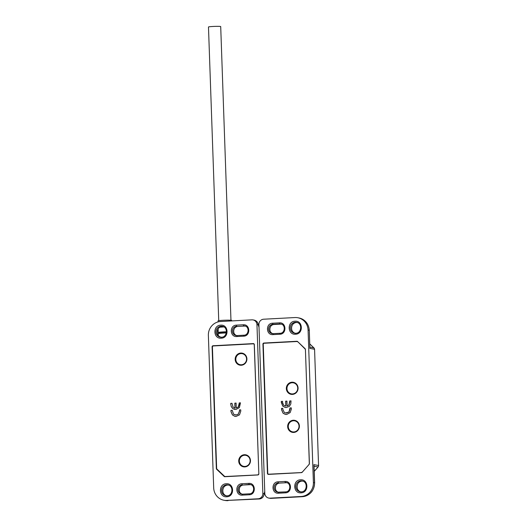 <?xml version="1.0" encoding="UTF-8"?>
<svg xmlns="http://www.w3.org/2000/svg" width="527" height="527" viewBox="0 0 527 527"><rect width="100%" height="100%" fill="white"/><g stroke="black" fill="none" stroke-linecap="round" stroke-linejoin="round"><path stroke-width="0.79" d="M231.709 320.917L231.682 320.416A6.831 0.428 178 0 0 222.934 320.304A6.831 0.428 178 0 0 218.033 320.89L218.046 321.918M240.826 353.05A6.113 5.863 100.2 0 1 246.906 358.841A6.113 5.863 100.2 0 1 241.254 365.251A6.113 5.863 100.2 0 1 235.174 359.467A6.113 5.863 100.2 0 1 240.826 353.05M238.724 461.132A6.113 5.863 100.2 0 1 244.376 454.722A6.113 5.863 100.2 0 1 250.457 460.506A6.113 5.863 100.2 0 1 244.805 466.922A6.113 5.863 100.2 0 1 238.724 461.132M239.192 402.918L240.477 402.845L239.383 407.628L235.879 409.492L232.703 408.609L231.175 406.436L230.707 403.366L231.992 403.3L233.079 407.094L234.989 408.069L234.818 403.148L236.109 403.076L236.28 407.997L238.27 407.009L239.311 402.938L239.357 404.38L238.382 407.028L236.28 407.997M234.752 408.043L235.108 408.089L234.937 403.168L236.109 403.109M258.836 473.727L254.251 344.796A1.021 0.975 100.2 0 0 253.237 343.835L213.356 345.956A1.021 0.975 100.2 0 0 212.414 347.029L216.65 468.404A1.021 0.975 100.2 0 0 216.966 469.109L224.476 476.256A1.021 0.975 100.2 0 0 224.957 476.507L225.826 476.665M225.938 476.658L225.174 476.52A1.021 0.975 100.2 0 1 224.957 476.507M225.174 476.52L258.256 474.867M258.75 473.714A1.021 0.975 100.2 0 1 257.808 474.781M239.436 409.907L240.727 409.841L240.773 411.185L239.489 414.854L236.01 416.455L234.956 416.396L232.414 414.927L230.991 411.653L230.951 410.362L232.236 410.289L233.54 414.202L236.043 414.98L238.211 414.196L239.475 411.007L239.436 409.907L239.475 411.007M240.483 402.872L239.311 402.938M230.707 403.366L231.992 403.326M230.74 404.413L230.819 403.386M231.175 406.436L230.859 404.433M232.703 408.609L231.287 406.455M234.607 409.433L232.815 408.629M240.727 409.868L239.554 409.927M238.211 414.196L239.594 411.027M236.043 414.98L238.329 414.215M235.167 414.94L236.155 414.999M230.951 410.362L232.236 410.316M230.991 411.653L231.063 410.381M232.414 414.927L231.109 411.673M235.016 416.409L232.526 414.947M244.93 466.435A5.606 5.375 100.2 0 1 239.357 461.132A5.606 5.375 100.2 0 1 244.541 455.256A5.606 5.375 100.2 0 1 250.114 460.558A5.606 5.375 100.2 0 1 244.93 466.435M241.379 364.77A5.606 5.375 100.2 0 1 235.806 359.46A5.606 5.375 100.2 0 1 240.991 353.584A5.606 5.375 100.2 0 1 246.564 358.894A5.606 5.375 100.2 0 1 241.379 364.77M226.281 483.766C234.337 482.969 234.818 496.717 226.735 496.783C218.679 497.58 218.198 483.832 226.281 483.766M220.741 325.166C228.797 324.368 229.278 338.117 221.195 338.182C213.139 338.98 212.658 325.231 220.741 325.166M219.779 336.74L220.872 337.214M252.973 319.909A5.099 4.881 100.2 0 0 251.893 319.843L220.615 321.51A13.254 12.701 -79.8 0 0 208.369 335.403L213.692 487.903A13.254 12.701 -79.8 0 0 224.054 500.268A13.254 12.701 -79.8 0 0 226.86 500.439L258.144 498.779A5.099 4.881 -79.8 0 0 262.854 493.43L256.959 324.665L258.276 324.902L258.039 324.151A5.099 4.881 -79.8 0 0 254.119 320.113L252.973 319.909A5.099 4.881 100.2 0 1 256.959 324.665M258.026 324.131L258.158 324.467A1.021 0.646 163.2 0 1 258.276 324.658L258.276 324.658A1.021 0.646 163.2 0 1 258.276 324.902L259.014 327.346M216.347 468.589L212.098 346.812A1.021 0.975 100.2 0 1 213.04 345.745L253.309 343.597A1.021 0.975 100.2 0 1 254.324 344.566L258.843 473.885A1.021 0.975 100.2 0 1 257.901 474.952L224.877 476.711A1.021 0.975 100.2 0 1 224.179 476.454L216.663 469.293A1.021 0.975 100.2 0 1 216.347 468.589L216.689 468.648M236.807 336.536C229.759 337.234 229.337 325.199 236.412 325.146L243.257 324.784C250.305 324.085 250.727 336.114 243.652 336.167L236.807 336.536L237.058 335.567L236.07 335.508A4.69 4.493 100.2 0 1 236.735 326.213L236.412 325.146M242.348 495.136C235.299 495.835 234.877 483.806 241.952 483.746L248.79 483.384C255.839 482.686 256.26 494.715 249.192 494.774L242.348 495.136L242.598 494.168L241.603 494.109A4.69 4.493 100.2 0 1 242.268 484.82L241.952 483.746M263.974 494.385L264.165 493.667A1.021 0.738 14.6 0 1 264.179 493.977L264.179 493.977A1.021 0.738 14.6 0 1 264.08 494.174L263.974 494.385A5.099 4.881 -79.8 0 1 259.291 498.983L226.86 500.439M218.738 320.673L208.481 26.996A6.113 0.382 -2 0 1 212.875 26.475A6.113 0.382 -2 0 1 220.708 26.574L230.964 320.245M292.149 382.747A5.606 5.375 100.2 0 1 297.722 388.05A5.606 5.375 100.2 0 1 292.544 393.926A5.606 5.375 100.2 0 1 286.971 388.623A5.606 5.375 100.2 0 1 292.149 382.747M301.029 492.831C292.972 493.628 292.492 479.873 300.574 479.814C308.631 479.017 309.112 492.765 301.029 492.831M295.489 334.223C287.432 335.02 286.952 321.272 295.034 321.213C303.091 320.416 303.572 334.164 295.489 334.223M258.915 324.56L264.811 493.331A5.099 4.881 100.2 0 0 269.877 498.153L301.154 496.487A13.254 12.701 -79.8 0 0 313.4 482.594L308.078 330.093A13.254 12.701 -79.8 0 0 297.709 317.728A13.254 12.701 -79.8 0 0 294.909 317.55L263.625 319.217A5.099 4.881 -79.8 0 0 258.915 324.56M314.23 471.375L318.124 466.962L314.23 471.29M309.151 464.366L302.155 472.304A1.021 0.975 100.2 0 1 301.477 472.633L268.454 474.392A1.021 0.975 100.2 0 1 267.446 473.43L262.927 344.105A1.021 0.975 100.2 0 1 263.869 343.037L296.885 341.279A1.021 0.975 100.2 0 1 297.59 341.542L305.107 348.703A1.021 0.975 100.2 0 1 305.423 349.408L309.408 463.635A1.021 0.975 100.2 0 1 309.151 464.366M278.513 493.213C271.464 493.911 271.043 481.876 278.118 481.823L284.962 481.461C292.011 480.762 292.432 492.791 285.357 492.844L278.513 493.213L278.75 492.244L285.575 491.882M272.979 334.612C265.931 335.304 265.509 323.275 272.578 323.222L279.422 322.86C286.471 322.162 286.892 334.19 279.817 334.243L272.979 334.612L273.23 333.644L272.235 333.584A4.69 4.493 100.2 0 1 272.9 324.289L279.745 323.927L279.422 322.86M309.784 343.96L313.868 347.853A2.036 0.494 -46.4 0 1 313.94 347.886A2.036 0.494 -46.4 0 1 313.98 347.972M314.033 465.631L314 466.25M309.843 347.128L309.303 330.33C308.657 323.664 305.173 319.533 298.855 317.933L297.709 317.728M293.743 432.436A6.113 5.863 100.2 0 1 287.663 426.646A6.113 5.863 100.2 0 1 293.315 420.236A6.113 5.863 100.2 0 1 299.395 426.02A6.113 5.863 100.2 0 1 293.743 432.436M298.071 387.997A6.113 5.863 100.2 0 1 292.419 394.407A6.113 5.863 100.2 0 1 286.339 388.623A6.113 5.863 100.2 0 1 291.991 382.207A6.113 5.863 100.2 0 1 298.071 387.997M302.274 472.166L309.244 464.241M309.402 463.483L309.323 463.47A1.021 0.975 100.2 0 1 309.059 464.208M309.323 463.47L305.429 349.645M305.311 348.979L305.034 348.927A1.021 0.975 100.2 0 1 305.344 349.632M305.034 348.927L297.907 341.845M269.521 474.34L268.757 474.201A1.021 0.975 100.2 0 1 267.749 473.233L263.243 344.322A1.021 0.975 100.2 0 1 264.185 343.255L296.826 341.516A1.021 0.975 100.2 0 1 297.524 341.779M268.757 474.201L301.839 472.541M302.076 472.126A1.021 0.975 100.2 0 1 301.398 472.462M291.339 409.163L290.16 412.582L286.675 414.486L285.41 414.413L283.104 413.254L281.57 409.736L281.523 408.392L282.808 408.326L282.847 409.426L284.323 412.463L285.608 412.964L288.98 411.976L290.008 407.938L291.293 407.872L291.339 409.163M290.799 403.985L289.428 406.317L286.326 407.536L285.193 407.47L282.703 406.047L281.273 401.403L282.564 401.33L282.61 402.773L283.77 405.309L285.818 406.086L285.647 401.166L286.938 401.1L287.11 406.021L288.948 404.841L289.764 400.948L291.049 400.882L290.799 403.985M291.299 407.898L290.008 407.938M290.127 407.957L290.048 409.005M290.16 409.031L288.98 411.976M289.099 411.995L286.543 413.016M286.662 413.036L285.667 412.977M282.808 408.353L281.523 408.392M281.635 408.412L281.57 409.736M281.681 409.756L283.104 413.254M283.216 413.273L285.469 414.426M291.056 400.909L289.764 400.948M289.883 400.968L289.804 402.042M289.916 402.061L288.948 404.841M289.066 404.868L287.11 406.021M286.938 401.126L285.647 401.166M285.766 401.185L285.937 406.106M282.564 401.357L281.273 401.403M281.392 401.422L281.319 402.628M281.431 402.648L282.703 406.047M282.815 406.067L285.245 407.483M293.453 420.763A5.606 5.375 100.2 0 1 299.02 426.066A5.606 5.375 100.2 0 1 293.842 431.949A5.606 5.375 100.2 0 1 288.269 426.639A5.606 5.375 100.2 0 1 293.453 420.763M219.766 327.227A6.976 0.435 -2 0 1 223.132 326.977A6.976 0.435 -2 0 1 223.909 326.938M223.606 326.773A6.831 0.428 178 0 0 220.141 327.017M218.138 328.815L218.185 332.517A7.082 0.448 -2 0 1 219.133 332.26A7.082 0.448 -2 0 1 223.27 331.911A7.082 0.448 -2 0 1 226.491 331.793M226.379 332.774A6.956 0.435 178 0 0 219.272 333.235A6.956 0.435 178 0 0 218.501 333.387L218.204 333.683A7.108 0.448 -2 0 1 219.153 333.426A7.108 0.448 -2 0 1 223.303 333.077A7.108 0.448 -2 0 1 226.34 332.952M218.461 333.4L218.435 332.781A6.943 0.435 -2 0 1 219.258 332.458A6.943 0.435 -2 0 1 226.485 331.997M226.603 484.833A5.507 5.277 100.2 0 1 227.769 484.906C233.764 485.571 233.006 495.9 226.966 495.815L225.819 495.742A5.507 5.277 100.2 0 1 226.603 484.833M221.063 326.233A5.507 5.277 100.2 0 1 222.229 326.305C228.224 326.971 227.466 337.293 221.426 337.214L220.279 337.142A5.507 5.277 100.2 0 1 221.063 326.233M222.796 326.444A5.507 5.277 -79.8 0 0 219.733 336.713M228.329 485.044A5.507 5.277 -79.8 0 0 226.399 495.815M264.745 491.46L264.165 493.667L262.854 493.43M258.144 498.779L259.291 498.983A2.036 0.567 87 0 0 259.33 498.983A2.036 0.567 87 0 0 259.37 498.977M253.737 343.676L253.309 343.597M213.04 345.745L214.028 345.923M264.752 491.763L264.053 494.458C263.546 497.126 261.972 498.634 259.33 498.983L225.207 500.472A13.254 12.701 -79.8 0 0 228.007 500.65A2.036 0.567 87 0 0 228.046 500.65A2.036 0.567 87 0 0 228.086 500.643M224.179 476.454L225.457 476.685M217.276 469.399L216.663 469.293M237.025 335.574A4.69 4.493 100.2 0 1 236.07 335.508M243.652 336.167L243.902 335.205M243.863 335.205L237.058 335.567L243.882 335.205C249.014 335.291 249.673 326.463 244.568 325.91A4.69 4.493 100.2 0 0 243.573 325.851L243.257 324.784M236.643 335.567A4.69 4.493 -79.8 0 1 237.881 326.424L244.739 326.061A4.69 4.493 -79.8 0 1 245.134 326.055M226.946 495.821A5.507 5.277 100.2 0 1 225.819 495.742M242.558 494.174A4.69 4.493 100.2 0 1 241.603 494.109M249.192 494.774L249.442 493.806C254.554 493.891 255.206 485.071 250.108 484.517A4.69 4.493 100.2 0 0 249.113 484.451L248.79 483.384M249.403 493.806L242.598 494.168L249.423 493.806M242.749 494.313C237.651 493.759 238.309 484.939 243.434 485.024L249.113 484.451L243.415 485.024A4.69 4.493 -79.8 0 0 242.183 494.174M221.412 337.214A5.507 5.277 100.2 0 1 220.279 337.142M250.668 484.656A4.69 4.493 -79.8 0 0 250.259 484.662L251.254 484.721M301.24 491.862A5.507 5.277 100.2 0 1 295.818 486.046A5.507 5.277 100.2 0 1 302.063 480.953C308.058 481.619 307.294 491.941 301.26 491.862L300.113 491.79M295.706 333.262A5.507 5.277 100.2 0 1 290.278 327.445A5.507 5.277 100.2 0 1 296.523 322.353C302.518 323.018 301.76 333.341 295.719 333.262L294.573 333.189M302.623 481.092A5.507 5.277 -79.8 0 0 300.693 491.862M297.09 322.491A5.507 5.277 -79.8 0 0 295.153 333.255M271.095 498.358A2.036 0.567 -93 0 1 271.056 498.364L269.943 498.292A5.099 4.881 -79.8 0 0 271.023 498.358L269.877 498.153M314.573 349.289L318.552 465.506L314.573 349.289L313.94 347.886L309.777 343.92M314.052 466.263L318.025 466.975A2.036 1.956 -79.8 0 0 318.552 465.506L313.914 464.676L314.547 482.798L313.4 482.594M301.154 496.487L271.023 498.358A2.036 0.567 -93 0 0 271.056 498.364L302.34 496.697A2.036 0.567 -93 0 1 302.3 496.691A13.254 12.701 -79.8 0 0 314.547 482.798L314.632 482.831C314.171 490.868 310.074 495.492 302.34 496.697M308.078 330.093L309.224 330.297A13.254 12.701 -79.8 0 0 298.855 317.933M309.303 330.33L309.856 348.426L314.494 349.256A2.036 1.956 100.2 0 0 313.868 347.853L309.889 347.135M297.314 341.358L296.885 341.279M263.869 343.037L264.857 343.215M267.446 473.43L267.788 473.49M278.73 492.244A4.69 4.493 100.2 0 1 274.119 487.291A4.69 4.493 100.2 0 1 278.44 482.89L278.118 481.823M285.357 492.844L285.608 491.882C290.72 491.961 291.378 483.14 286.273 482.587A4.69 4.493 100.2 0 0 285.285 482.528L284.962 481.461M279.626 483.094L286.431 482.732L279.587 483.101A4.69 4.493 -79.8 0 0 278.355 492.244M272.578 323.222L272.9 324.289L274.047 324.494A4.69 4.493 -79.8 0 0 272.815 333.644M273.19 333.644A4.69 4.493 100.2 0 1 272.235 333.584M279.817 334.243L280.074 333.281C285.179 333.36 285.838 324.54 280.739 323.986A4.69 4.493 100.2 0 0 279.745 323.927L274.066 324.5L280.891 324.131A4.69 4.493 -79.8 0 1 281.299 324.131M280.035 333.281L273.23 333.644L280.054 333.281M286.84 482.732A4.69 4.493 -79.8 0 0 286.431 482.732L279.606 483.101C274.475 483.015 273.816 491.836 278.921 492.389M218.204 333.683L218.224 335.324M253.454 343.848L254.106 343.966M223.376 326.516L222.229 326.444C217.19 326.358 215.233 334.441 219.759 336.72L221.485 337.359M228.916 485.117L227.769 485.044C221.729 484.959 220.971 495.281 226.966 495.953M259.001 327.083L258.105 324.125C257.591 321.951 256.267 320.62 254.119 320.113M225.207 500.472L224.054 500.268M245.714 326.121L244.739 326.061M237.901 326.424C232.769 326.338 232.111 335.159 237.216 335.712M243.434 485.024L250.279 484.662M303.209 481.164L302.063 481.092C296.022 481.006 295.265 491.329 301.26 491.994M297.669 322.557L296.523 322.491C290.482 322.405 289.725 332.728 295.719 333.393M269.943 498.292L268.796 498.087M318.631 465.539L318.124 466.962M285.588 491.882L277.775 492.185M314.026 465.558L314.632 482.831M287.419 482.798L286.451 482.739M274.066 324.5C268.935 324.415 268.283 333.235 273.381 333.789M281.886 324.197L280.911 324.131M268.546 474.188L269.409 474.34M297.037 341.529L297.702 341.648"/></g></svg>
